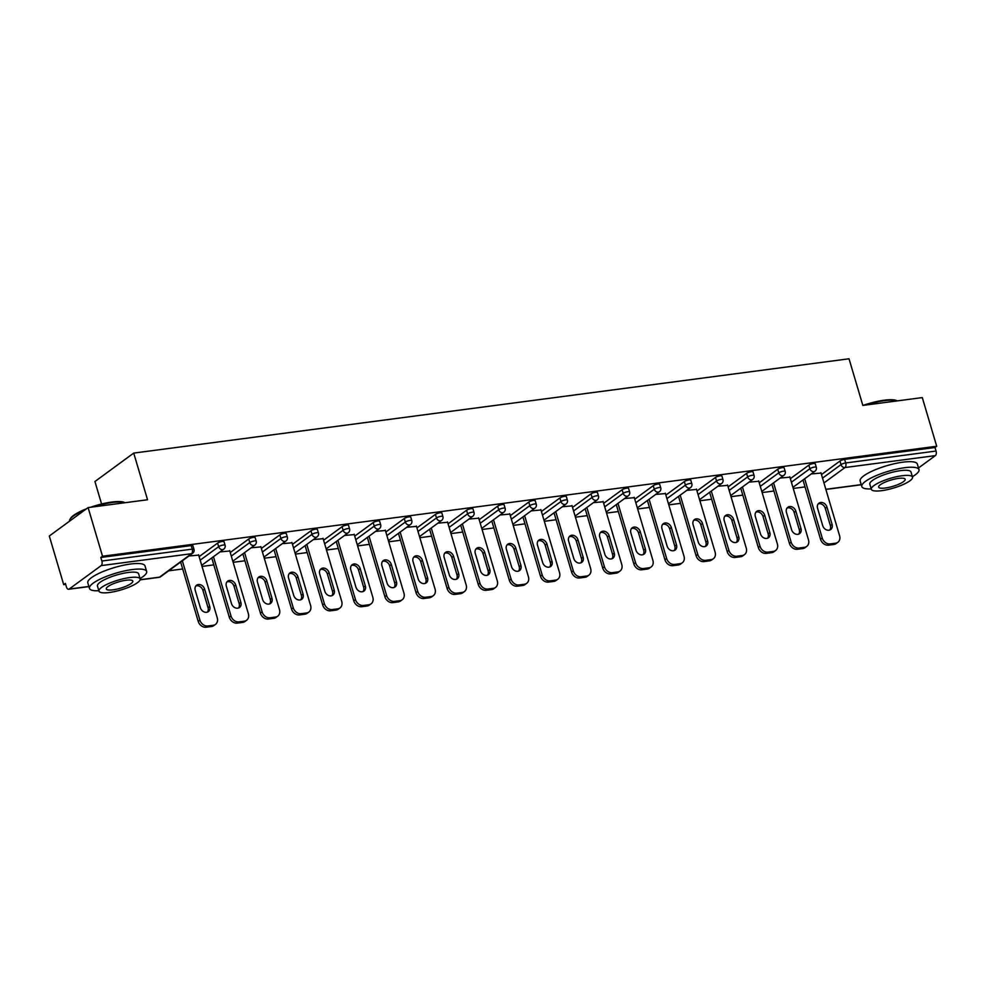 <?xml version="1.0" encoding="UTF-8"?>
<svg xmlns="http://www.w3.org/2000/svg" width="986" height="986" viewBox="0 0 986 986"><rect width="100%" height="100%" fill="white"/><g stroke="black" fill="none" stroke-linecap="round" stroke-linejoin="round"><path stroke-width="1.48" d="M101.583 504.006L94.927 481.513L133.726 453.092L849.02 358.781L862.849 405.431L922.292 397.592L936.7 446.251L934.999 447.496L844.645 459.402L845.692 462.964L936.059 451.046L934.999 447.496M63.708 584.661L65.409 583.416L66.456 586.978A3.574 1.923 -97.5 0 0 68.626 589.283A3.574 1.923 -97.5 0 0 69.143 589.061L101.164 565.619A3.574 1.923 -97.5 0 0 101.866 561.034L100.818 557.484L102.519 556.24L88.099 507.58L49.3 536.014L63.708 584.661L65.705 584.402M168.655 570.82L182.681 568.971M202.019 566.42L213.802 564.879M233.14 562.328L244.922 560.775M264.26 558.224L276.031 556.671M295.381 554.12L307.151 552.567M326.489 550.015L338.272 548.462M357.61 545.911L369.393 544.358M388.73 541.807L400.501 540.254M419.851 537.703L431.621 536.15M450.959 533.599L462.742 532.046M482.08 529.494L493.863 527.941M513.201 525.402L524.971 523.849M544.321 521.298L556.092 519.745M575.43 517.194L587.212 515.641M606.55 513.09L618.333 511.537M637.671 508.986L649.441 507.433M668.791 504.881L680.562 503.328M699.9 500.777L711.682 499.224M731.02 496.673L742.791 495.12M762.141 492.569L773.911 491.016M793.249 488.464L805.032 486.911M936.059 451.046A3.574 1.923 82.5 0 1 935.344 455.618L918.496 467.968M88.099 507.58L147.543 499.754L133.726 453.092M102.519 556.24L936.7 446.251M811.256 473.933L821.018 473.058M100.818 557.484L191.173 545.566A3.574 0.85 -16.5 0 1 192.911 545.8L193.971 549.35A3.574 0.85 -16.5 0 0 192.233 549.128L191.173 545.566M821.474 474.586L839.949 461.041A3.574 0.85 -16.5 0 1 844.645 459.402M199.123 556.634L217.61 543.101A3.574 0.85 -16.5 0 1 222.294 541.462A3.574 0.85 -16.5 0 1 224.032 541.696L225.079 545.246A3.574 0.85 -16.5 0 0 223.354 545.024A3.574 0.85 163.5 0 0 218.658 546.663L217.61 543.101M230.243 552.542L248.719 538.997A3.574 0.85 -16.5 0 1 253.414 537.358A3.574 0.85 -16.5 0 1 255.152 537.592L256.2 541.141A3.574 0.85 -16.5 0 0 254.462 540.92A3.574 0.85 163.5 0 0 249.778 542.559L248.719 538.997M261.364 548.438L279.839 534.893A3.574 0.85 -16.5 0 1 284.535 533.266A3.574 0.85 -16.5 0 1 286.26 533.488L287.32 537.037A3.574 0.85 -16.5 0 0 285.583 536.815A3.574 0.85 163.5 0 0 280.899 538.455L279.839 534.893M292.472 544.334L310.96 530.788A3.574 0.85 -16.5 0 1 315.643 529.162A3.574 0.85 -16.5 0 1 317.381 529.383L318.429 532.933A3.574 0.85 -16.5 0 0 316.703 532.711A3.574 0.85 163.5 0 0 312.007 534.35L310.96 530.788M323.593 540.229L342.08 526.697A3.574 0.85 -16.5 0 1 346.764 525.057A3.574 0.85 -16.5 0 1 348.502 525.279L349.549 528.841A3.574 0.85 -16.5 0 0 347.811 528.607A3.574 0.85 163.5 0 0 343.128 530.246L342.08 526.697M354.714 536.125L373.189 522.592A3.574 0.85 -16.5 0 1 377.885 520.953A3.574 0.85 -16.5 0 1 379.622 521.175L380.67 524.737A3.574 0.85 -16.5 0 0 378.932 524.503A3.574 0.85 163.5 0 0 374.249 526.142L373.189 522.592M385.834 532.021L404.309 518.488A3.574 0.85 -16.5 0 1 409.005 516.849A3.574 0.85 -16.5 0 1 410.731 517.071L411.791 520.633A3.574 0.85 -16.5 0 0 410.053 520.398A3.574 0.85 163.5 0 0 405.369 522.038L404.309 518.488M416.942 527.917L435.43 514.384A3.574 0.85 -16.5 0 1 440.113 512.745A3.574 0.85 -16.5 0 1 441.851 512.966L442.899 516.528A3.574 0.85 -16.5 0 0 441.173 516.294A3.574 0.85 163.5 0 0 436.478 517.933L435.43 514.384M448.063 523.812L466.551 510.28A3.574 0.85 -16.5 0 1 471.234 508.64A3.574 0.85 -16.5 0 1 472.972 508.875L474.019 512.424A3.574 0.85 -16.5 0 0 472.282 512.202A3.574 0.85 163.5 0 0 467.598 513.829L466.551 510.28M479.184 519.708L497.659 506.175A3.574 0.85 -16.5 0 1 502.355 504.536A3.574 0.85 -16.5 0 1 504.08 504.77L505.14 508.32A3.574 0.85 -16.5 0 0 503.402 508.098A3.574 0.85 163.5 0 0 498.719 509.737L497.659 506.175M510.304 515.616L528.779 502.071A3.574 0.85 -16.5 0 1 533.463 500.432A3.574 0.85 -16.5 0 1 535.201 500.666L536.261 504.216A3.574 0.85 -16.5 0 0 534.523 503.994A3.574 0.85 163.5 0 0 529.827 505.633L528.779 502.071M541.413 511.512L559.9 497.967A3.574 0.85 -16.5 0 1 564.584 496.328A3.574 0.85 -16.5 0 1 566.321 496.562L567.369 500.112A3.574 0.85 -16.5 0 0 565.644 499.89A3.574 0.85 163.5 0 0 560.948 501.529L559.9 497.967M572.533 507.408L591.021 493.863A3.574 0.85 -16.5 0 1 595.704 492.236A3.574 0.85 -16.5 0 1 597.442 492.458L598.49 496.007A3.574 0.85 -16.5 0 0 596.752 495.785A3.574 0.85 163.5 0 0 592.068 497.425L591.021 493.863M603.654 503.304L622.129 489.771A3.574 0.85 -16.5 0 1 626.825 488.132A3.574 0.85 -16.5 0 1 628.55 488.353L629.61 491.903A3.574 0.85 -16.5 0 0 627.872 491.681A3.574 0.85 163.5 0 0 623.189 493.32L622.129 489.771M634.774 499.199L653.25 485.667A3.574 0.85 -16.5 0 1 657.933 484.027A3.574 0.85 -16.5 0 1 659.671 484.249L660.731 487.811A3.574 0.85 -16.5 0 0 658.993 487.577A3.574 0.85 163.5 0 0 654.297 489.216L653.25 485.667M665.883 495.095L684.37 481.562A3.574 0.85 -16.5 0 1 689.054 479.923A3.574 0.85 -16.5 0 1 690.792 480.145L691.839 483.707A3.574 0.85 -16.5 0 0 690.114 483.473A3.574 0.85 163.5 0 0 685.418 485.112L684.37 481.562M697.003 490.991L715.479 477.458A3.574 0.85 -16.5 0 1 720.174 475.819A3.574 0.85 -16.5 0 1 721.912 476.041L722.96 479.603A3.574 0.85 -16.5 0 0 721.222 479.369A3.574 0.85 163.5 0 0 716.539 481.008L715.479 477.458M728.124 486.887L746.599 473.354A3.574 0.85 -16.5 0 1 751.295 471.715A3.574 0.85 -16.5 0 1 753.021 471.937L754.08 475.498A3.574 0.85 -16.5 0 0 752.343 475.264A3.574 0.85 163.5 0 0 747.659 476.904L746.599 473.354M759.245 482.783L777.72 469.25A3.574 0.85 -16.5 0 1 782.403 467.61A3.574 0.85 -16.5 0 1 784.141 467.845L785.201 471.394A3.574 0.85 -16.5 0 0 783.463 471.172A3.574 0.85 163.5 0 0 778.767 472.799L777.72 469.25M790.353 478.678L808.84 465.145A3.574 0.85 -16.5 0 1 813.524 463.506A3.574 0.85 -16.5 0 1 815.262 463.74L816.309 467.29A3.574 0.85 -16.5 0 0 814.584 467.068A3.574 0.85 163.5 0 0 809.888 468.707L808.84 465.145M789.909 477.162L780.136 478.037M758.789 481.267L749.027 482.142M727.668 485.358L717.907 486.246M696.547 489.463L686.786 490.35M665.439 493.567L655.665 494.442M634.318 497.671L624.557 498.546M603.198 501.775L593.436 502.65M572.077 505.88L562.316 506.755M540.969 509.984L531.195 510.859M509.848 514.088L500.087 514.963M478.728 518.192L468.966 519.067M447.619 522.284L437.846 523.172M416.499 526.388L406.725 527.276M385.378 530.493L375.617 531.38M354.257 534.597L344.496 535.472M323.149 538.701L313.375 539.576M292.029 542.805L282.267 543.68M260.908 546.91L251.147 547.785M229.787 551.014L220.026 551.889M198.679 555.118L188.905 555.993M835.586 543.212L830.2 543.915L828.499 545.159L833.885 544.457L835.586 543.212A7.161 5.793 53.8 0 0 837.841 542.325A7.161 5.793 53.8 0 0 839.591 535.755L820.907 472.664M828.499 545.159A7.161 5.793 -126.2 0 1 820.549 539.293L822.238 538.048L804.675 478.752M822.238 538.048A7.161 5.793 53.8 0 0 830.2 543.915M826.946 507.063A5.608 4.536 53.8 0 0 818.947 503.168A5.608 4.536 53.8 0 0 817.579 508.308L822.706 525.637A5.608 4.536 53.8 0 0 830.705 529.531A5.608 4.536 53.8 0 0 832.085 524.392L826.946 507.063L825.257 508.308A5.608 4.536 53.8 0 0 818.195 503.908M837.841 542.325L836.14 543.557A7.161 5.793 -126.2 0 1 833.885 544.457M820.549 539.293L802.986 479.997M829.768 530.037A5.608 4.536 53.8 0 0 830.385 525.637L825.257 508.308M804.465 547.316L799.079 548.019L797.391 549.264L802.777 548.561L804.465 547.316A7.161 5.793 53.8 0 0 806.721 546.417A7.161 5.793 53.8 0 0 808.483 539.86L789.786 476.768M797.391 549.264A7.161 5.793 -126.2 0 1 789.429 543.385L791.129 542.152L773.566 482.857M791.129 542.152A7.161 5.793 53.8 0 0 799.079 548.019M795.838 511.167A5.608 4.536 53.8 0 0 787.839 507.26A5.608 4.536 53.8 0 0 786.458 512.412L791.598 529.741A5.608 4.536 53.8 0 0 799.597 533.636A5.608 4.536 53.8 0 0 800.965 528.496L795.838 511.167L794.137 512.412A5.608 4.536 53.8 0 0 787.074 508.012M806.721 546.417L805.032 547.661A7.161 5.793 -126.2 0 1 802.777 548.561M789.429 543.385L771.865 484.101M798.66 534.141A5.608 4.536 53.8 0 0 799.276 529.741L794.137 512.412M773.344 551.42L767.971 552.123L766.27 553.368L771.656 552.665L773.344 551.42A7.161 5.793 53.8 0 0 775.6 550.521A7.161 5.793 53.8 0 0 777.362 543.964L758.665 480.872M766.27 553.368A7.161 5.793 -126.2 0 1 758.308 547.489L760.009 546.256L742.446 486.961M760.009 546.256A7.161 5.793 53.8 0 0 767.971 552.123M764.717 515.271A5.608 4.536 53.8 0 0 756.718 511.364A5.608 4.536 53.8 0 0 755.338 516.504L760.477 533.833A5.608 4.536 53.8 0 0 768.476 537.74A5.608 4.536 53.8 0 0 769.844 532.6L764.717 515.271L763.016 516.516A5.608 4.536 53.8 0 0 755.954 512.116M775.6 550.521L773.911 551.766A7.161 5.793 -126.2 0 1 771.656 552.665M758.308 547.489L740.745 488.206M767.539 538.245A5.608 4.536 53.8 0 0 768.156 533.845L763.016 516.516M742.236 555.525L736.85 556.227L735.149 557.472L740.535 556.757L742.236 555.525A7.161 5.793 53.8 0 0 744.492 554.625A7.161 5.793 53.8 0 0 746.242 548.068L727.557 484.964M735.149 557.472A7.161 5.793 -126.2 0 1 727.187 551.593L728.888 550.348L711.325 491.065M728.888 550.348A7.161 5.793 53.8 0 0 736.85 556.227M733.596 519.375A5.608 4.536 53.8 0 0 725.597 515.468A5.608 4.536 53.8 0 0 724.229 520.608L729.357 537.937A5.608 4.536 53.8 0 0 737.355 541.844A5.608 4.536 53.8 0 0 738.736 536.704L733.596 519.375L731.908 520.62A5.608 4.536 53.8 0 0 724.846 516.22M744.492 554.625L742.791 555.87A7.161 5.793 -126.2 0 1 740.535 556.757M727.187 551.593L709.624 492.31M736.419 542.349A5.608 4.536 53.8 0 0 737.035 537.949L731.908 520.62M711.116 559.617L705.73 560.331L704.029 561.576L709.415 560.861L711.116 559.617A7.161 5.793 53.8 0 0 713.371 558.729A7.161 5.793 53.8 0 0 715.121 552.172L696.436 489.068M704.029 561.576A7.161 5.793 -126.2 0 1 696.079 555.697L697.768 554.452L680.204 495.169M697.768 554.452A7.161 5.793 53.8 0 0 705.73 560.331M702.488 523.48A5.608 4.536 53.8 0 0 694.477 519.573A5.608 4.536 53.8 0 0 693.109 524.712L698.236 542.041A5.608 4.536 53.8 0 0 706.235 545.948A5.608 4.536 53.8 0 0 707.615 540.809L702.488 523.48L700.787 524.725A5.608 4.536 53.8 0 0 693.725 520.325M713.371 558.729L711.67 559.974A7.161 5.793 -126.2 0 1 709.415 560.861M696.079 555.697L678.516 496.402M705.298 546.454A5.608 4.536 53.8 0 0 705.914 542.053L700.787 524.725M679.995 563.721L674.609 564.436L672.92 565.681L678.306 564.966L679.995 563.721A7.161 5.793 53.8 0 0 682.25 562.833A7.161 5.793 53.8 0 0 684.013 556.277L665.316 493.173M672.92 565.681A7.161 5.793 -126.2 0 1 664.958 559.801L666.659 558.557L649.096 499.261M666.659 558.557A7.161 5.793 53.8 0 0 674.609 564.436M671.367 527.584A5.608 4.536 53.8 0 0 663.368 523.677A5.608 4.536 53.8 0 0 661.988 528.816L667.128 546.145A5.608 4.536 53.8 0 0 675.127 550.052A5.608 4.536 53.8 0 0 676.495 544.913L671.367 527.584L669.667 528.829A5.608 4.536 53.8 0 0 662.604 524.416M682.25 562.833L680.562 564.078A7.161 5.793 -126.2 0 1 678.306 564.966M664.958 559.801L647.395 500.506M674.19 550.545A5.608 4.536 53.8 0 0 674.806 546.158L669.667 528.829M862.972 405.419A29.112 6.927 -16.5 0 1 884.122 400.217A29.112 6.927 -16.5 0 1 896.89 400.686L897.297 400.883M897.248 400.895A29.826 7.099 163.5 0 0 884.664 400.636A29.826 7.099 163.5 0 0 865.683 405.061M912.383 476.719A29.826 7.099 163.5 0 0 918.989 469.619A29.826 7.099 163.5 0 0 904.532 467.734A29.826 7.099 163.5 0 0 875.1 476.09A29.826 7.099 163.5 0 0 861.801 486.554A29.826 7.099 163.5 0 0 871.205 488.908M918.989 469.619L917.337 464.061A29.826 7.099 163.5 0 0 902.893 462.175A29.826 7.099 163.5 0 0 873.46 470.532A29.826 7.099 163.5 0 0 860.162 481.008L861.801 486.554M871.316 489.302L869.812 484.188A21.47 5.115 -16.5 0 1 879.389 476.645A21.47 5.115 -16.5 0 1 900.575 470.63A21.47 5.115 -16.5 0 1 910.978 471.986L912.494 477.101A21.47 5.115 163.5 0 0 902.091 475.745A21.47 5.115 163.5 0 0 880.905 481.76A21.47 5.115 163.5 0 0 871.316 489.302A21.47 5.115 163.5 0 0 881.73 490.658A21.47 5.115 163.5 0 0 902.917 484.644A21.47 5.115 163.5 0 0 912.494 477.101M885.342 488.008A13.841 3.291 163.5 0 0 898.998 484.126A13.841 3.291 163.5 0 0 905.173 479.27A13.841 3.291 163.5 0 0 898.468 478.395A13.841 3.291 163.5 0 0 884.812 482.277A13.841 3.291 163.5 0 0 878.637 487.133A13.841 3.291 163.5 0 0 885.342 488.008M84.771 510.033A29.826 7.099 163.5 0 0 69.957 519.375L70.437 518.55A29.112 6.927 -16.5 0 1 86.435 508.801M90.613 507.248A29.112 6.927 -16.5 0 1 111.775 502.059A29.112 6.927 -16.5 0 1 124.544 502.527L124.951 502.724M124.902 502.737A29.826 7.099 163.5 0 0 112.318 502.478A29.826 7.099 163.5 0 0 93.337 506.89M69.957 519.375A29.826 7.099 163.5 0 0 69.55 521.175M140.037 578.56A29.826 7.099 163.5 0 0 146.643 571.461A29.826 7.099 163.5 0 0 132.186 569.575A29.826 7.099 163.5 0 0 102.754 577.932A29.826 7.099 163.5 0 0 89.455 588.395A29.826 7.099 163.5 0 0 98.859 590.75M146.643 571.461L144.991 565.902A29.826 7.099 163.5 0 0 130.546 564.017A29.826 7.099 163.5 0 0 101.114 572.373A29.826 7.099 163.5 0 0 87.803 582.837L89.455 588.395M98.97 591.132L97.454 586.029A21.47 5.115 -16.5 0 1 107.03 578.486A21.47 5.115 -16.5 0 1 128.229 572.472A21.47 5.115 -16.5 0 1 138.632 573.827L140.148 578.942A21.47 5.115 163.5 0 0 129.745 577.574A21.47 5.115 163.5 0 0 108.546 583.601A21.47 5.115 163.5 0 0 98.97 591.132A21.47 5.115 163.5 0 0 109.372 592.5A21.47 5.115 163.5 0 0 130.571 586.473A21.47 5.115 163.5 0 0 140.148 578.942M112.996 589.838A13.841 3.291 163.5 0 0 126.652 585.967A13.841 3.291 163.5 0 0 132.827 581.111A13.841 3.291 163.5 0 0 126.122 580.236A13.841 3.291 163.5 0 0 112.466 584.106A13.841 3.291 163.5 0 0 106.291 588.962A13.841 3.291 163.5 0 0 112.996 589.838M648.887 567.825L643.501 568.54L641.8 569.785L647.186 569.07L648.887 567.825A7.161 5.793 53.8 0 0 651.142 566.938A7.161 5.793 53.8 0 0 652.892 560.368L634.195 497.277M641.8 569.785A7.161 5.793 -126.2 0 1 633.838 563.906L635.539 562.661L617.975 503.365M635.539 562.661A7.161 5.793 53.8 0 0 643.501 568.54M640.247 531.688A5.608 4.536 53.8 0 0 632.248 527.781A5.608 4.536 53.8 0 0 630.867 532.921L636.007 550.25A5.608 4.536 53.8 0 0 644.006 554.157A5.608 4.536 53.8 0 0 645.386 549.017L640.247 531.688L638.546 532.933A5.608 4.536 53.8 0 0 631.484 528.521M651.142 566.938L649.441 568.183A7.161 5.793 -126.2 0 1 647.186 569.07M633.838 563.906L616.275 504.61M643.069 554.65A5.608 4.536 53.8 0 0 643.685 550.262L638.546 532.933M617.766 571.929L612.38 572.644L610.679 573.889L616.065 573.174L617.766 571.929A7.161 5.793 53.8 0 0 620.021 571.042A7.161 5.793 53.8 0 0 621.772 564.473L603.087 501.381M610.679 573.889A7.161 5.793 -126.2 0 1 602.717 568.01L604.418 566.765L586.855 507.47M604.418 566.765A7.161 5.793 53.8 0 0 612.38 572.644M609.126 535.792A5.608 4.536 53.8 0 0 601.127 531.885A5.608 4.536 53.8 0 0 599.759 537.025L604.886 554.354A5.608 4.536 53.8 0 0 612.885 558.261A5.608 4.536 53.8 0 0 614.266 553.121L609.126 535.792L607.438 537.037A5.608 4.536 53.8 0 0 600.375 532.625M620.021 571.042L618.321 572.287A7.161 5.793 -126.2 0 1 616.065 573.174M602.717 568.01L585.154 508.714M611.949 558.754A5.608 4.536 53.8 0 0 612.565 554.366L607.438 537.037M586.645 576.034L581.259 576.748L579.558 577.993L584.944 577.278L586.645 576.034A7.161 5.793 53.8 0 0 588.901 575.146A7.161 5.793 53.8 0 0 590.651 568.577L571.966 505.485M579.558 577.993A7.161 5.793 -126.2 0 1 571.609 572.114L573.297 570.869L555.734 511.574M573.297 570.869A7.161 5.793 53.8 0 0 581.259 576.748M578.018 539.897A5.608 4.536 53.8 0 0 570.007 535.99A5.608 4.536 53.8 0 0 568.639 541.129L573.766 558.458A5.608 4.536 53.8 0 0 581.777 562.365A5.608 4.536 53.8 0 0 583.145 557.226L578.018 539.897L576.317 541.129A5.608 4.536 53.8 0 0 569.255 536.729M588.901 575.146L587.2 576.391A7.161 5.793 -126.2 0 1 584.944 577.278M571.609 572.114L554.046 512.819M580.828 562.858A5.608 4.536 53.8 0 0 581.444 558.458L576.317 541.129M555.525 580.138L550.139 580.853L548.45 582.085L553.836 581.383L555.525 580.138A7.161 5.793 53.8 0 0 557.78 579.25A7.161 5.793 53.8 0 0 559.543 572.681L540.846 509.589M548.45 582.085A7.161 5.793 -126.2 0 1 540.488 576.218L542.189 574.974L524.626 515.678M542.189 574.974A7.161 5.793 53.8 0 0 550.139 580.853M546.897 543.989A5.608 4.536 53.8 0 0 538.898 540.094A5.608 4.536 53.8 0 0 537.518 545.233L542.657 562.562A5.608 4.536 53.8 0 0 550.656 566.469A5.608 4.536 53.8 0 0 552.024 561.317L546.897 543.989L545.196 545.233A5.608 4.536 53.8 0 0 538.134 540.833M557.78 579.25L556.092 580.483A7.161 5.793 -126.2 0 1 553.836 581.383M540.488 576.218L522.925 516.923M549.72 566.962A5.608 4.536 53.8 0 0 550.336 562.562L545.196 545.233M524.416 584.242L519.03 584.944L517.33 586.189L522.716 585.487L524.416 584.242A7.161 5.793 53.8 0 0 526.672 583.355A7.161 5.793 53.8 0 0 528.422 576.785L509.737 513.694M517.33 586.189A7.161 5.793 -126.2 0 1 509.368 580.323L511.068 579.078L493.505 519.782M511.068 579.078A7.161 5.793 53.8 0 0 519.03 584.944M515.777 548.093A5.608 4.536 53.8 0 0 507.778 544.198A5.608 4.536 53.8 0 0 506.397 549.338L511.537 566.667A5.608 4.536 53.8 0 0 519.536 570.561A5.608 4.536 53.8 0 0 520.916 565.422L515.777 548.093L514.076 549.338A5.608 4.536 53.8 0 0 507.014 544.938M526.672 583.355L524.971 584.587A7.161 5.793 -126.2 0 1 522.716 585.487M509.368 580.323L491.804 521.027M518.599 571.067A5.608 4.536 53.8 0 0 519.215 566.667L514.076 549.338M493.296 588.346L487.91 589.049L486.209 590.294L491.595 589.591L493.296 588.346A7.161 5.793 53.8 0 0 495.551 587.446A7.161 5.793 53.8 0 0 497.301 580.89L478.617 517.798M486.209 590.294A7.161 5.793 -126.2 0 1 478.247 584.415L479.948 583.182L462.385 523.886M479.948 583.182A7.161 5.793 53.8 0 0 487.91 589.049M484.656 552.197A5.608 4.536 53.8 0 0 476.657 548.29A5.608 4.536 53.8 0 0 475.289 553.442L480.416 570.771A5.608 4.536 53.8 0 0 488.415 574.665A5.608 4.536 53.8 0 0 489.795 569.526L484.656 552.197L482.967 553.442A5.608 4.536 53.8 0 0 475.905 549.042M495.551 587.446L493.85 588.691A7.161 5.793 -126.2 0 1 491.595 589.591M478.247 584.415L460.684 525.131M487.478 575.171A5.608 4.536 53.8 0 0 488.095 570.771L482.967 553.442M462.175 592.45L456.789 593.153L455.088 594.398L460.474 593.683L462.175 592.45A7.161 5.793 53.8 0 0 464.431 591.551A7.161 5.793 53.8 0 0 466.181 584.994L447.496 521.902M455.088 594.398A7.161 5.793 -126.2 0 1 447.139 588.519L448.827 587.286L431.264 527.991M448.827 587.286A7.161 5.793 53.8 0 0 456.789 593.153M453.548 556.301A5.608 4.536 53.8 0 0 445.536 552.394A5.608 4.536 53.8 0 0 444.168 557.534L449.296 574.863A5.608 4.536 53.8 0 0 457.307 578.77A5.608 4.536 53.8 0 0 458.675 573.63L453.548 556.301L451.847 557.546A5.608 4.536 53.8 0 0 444.785 553.146M464.431 591.551L462.73 592.796A7.161 5.793 -126.2 0 1 460.474 593.683M447.139 588.519L429.576 529.235M456.358 579.275A5.608 4.536 53.8 0 0 456.974 574.875L451.847 557.546M431.055 596.555L425.669 597.257L423.98 598.502L429.366 597.787L431.055 596.555A7.161 5.793 53.8 0 0 433.31 595.655A7.161 5.793 53.8 0 0 435.072 589.098L416.375 525.994M423.98 598.502A7.161 5.793 -126.2 0 1 416.018 592.623L417.719 591.378L400.156 532.095M417.719 591.378A7.161 5.793 53.8 0 0 425.669 597.257M422.427 560.405A5.608 4.536 53.8 0 0 414.428 556.498A5.608 4.536 53.8 0 0 413.048 561.638L418.187 578.967A5.608 4.536 53.8 0 0 426.186 582.874A5.608 4.536 53.8 0 0 427.554 577.734L422.427 560.405L420.726 561.65A5.608 4.536 53.8 0 0 413.664 557.25M433.31 595.655L431.621 596.9A7.161 5.793 -126.2 0 1 429.366 597.787M416.018 592.623L398.455 533.34M425.249 583.379A5.608 4.536 53.8 0 0 425.866 578.979L420.726 561.65M399.946 600.647L394.56 601.361L392.859 602.606L398.245 601.891L399.946 600.647A7.161 5.793 53.8 0 0 402.202 599.759A7.161 5.793 53.8 0 0 403.952 593.202L385.267 530.098M392.859 602.606A7.161 5.793 -126.2 0 1 384.897 596.727L386.598 595.482L369.035 536.199M386.598 595.482A7.161 5.793 53.8 0 0 394.56 601.361M391.306 564.51A5.608 4.536 53.8 0 0 383.308 560.603A5.608 4.536 53.8 0 0 381.927 565.742L387.067 583.071A5.608 4.536 53.8 0 0 395.066 586.978A5.608 4.536 53.8 0 0 396.446 581.839L391.306 564.51L389.606 565.754A5.608 4.536 53.8 0 0 382.556 561.354M402.202 599.759L400.501 601.004A7.161 5.793 -126.2 0 1 398.245 601.891M384.897 596.727L367.334 537.432M394.129 587.471A5.608 4.536 53.8 0 0 394.745 583.083L389.606 565.754M368.826 604.751L363.44 605.466L361.739 606.71L367.125 605.996L368.826 604.751A7.161 5.793 53.8 0 0 371.081 603.863A7.161 5.793 53.8 0 0 372.831 597.306L354.147 534.202M361.739 606.71A7.161 5.793 -126.2 0 1 353.789 600.831L355.478 599.587L337.915 540.291M355.478 599.587A7.161 5.793 53.8 0 0 363.44 605.466M360.186 568.614A5.608 4.536 53.8 0 0 352.187 564.707A5.608 4.536 53.8 0 0 350.819 569.846L355.946 587.175A5.608 4.536 53.8 0 0 363.945 591.082A5.608 4.536 53.8 0 0 365.325 585.943L360.186 568.614L358.497 569.859A5.608 4.536 53.8 0 0 351.435 565.446M371.081 603.863L369.38 605.108A7.161 5.793 -126.2 0 1 367.125 605.996M353.789 600.831L336.226 541.536M363.008 591.575A5.608 4.536 53.8 0 0 363.624 587.188L358.497 569.859M337.705 608.855L332.319 609.57L330.63 610.815L336.004 610.1L337.705 608.855A7.161 5.793 53.8 0 0 339.96 607.968A7.161 5.793 53.8 0 0 341.723 601.398L323.026 538.307M330.63 610.815A7.161 5.793 -126.2 0 1 322.668 604.936L324.357 603.691L306.794 544.395M324.357 603.691A7.161 5.793 53.8 0 0 332.319 609.57M329.077 572.718A5.608 4.536 53.8 0 0 321.079 568.811A5.608 4.536 53.8 0 0 319.698 573.951L324.838 591.28A5.608 4.536 53.8 0 0 332.837 595.187A5.608 4.536 53.8 0 0 334.205 590.047L329.077 572.718L327.377 573.963A5.608 4.536 53.8 0 0 320.314 569.551M339.96 607.968L338.26 609.212A7.161 5.793 -126.2 0 1 336.004 610.1M322.668 604.936L305.105 545.64M331.888 595.68A5.608 4.536 53.8 0 0 332.504 591.292L327.377 573.963M306.584 612.959L301.198 613.674L299.51 614.919L304.896 614.204L306.584 612.959A7.161 5.793 53.8 0 0 308.84 612.072A7.161 5.793 53.8 0 0 310.602 605.503L291.905 542.411M299.51 614.919A7.161 5.793 -126.2 0 1 291.548 609.04L293.249 607.795L275.686 548.499M293.249 607.795A7.161 5.793 53.8 0 0 301.198 613.674M297.957 576.822A5.608 4.536 53.8 0 0 289.958 572.915A5.608 4.536 53.8 0 0 288.578 578.055L293.717 595.384A5.608 4.536 53.8 0 0 301.716 599.291A5.608 4.536 53.8 0 0 303.084 594.151L297.957 576.822L296.256 578.055A5.608 4.536 53.8 0 0 289.194 573.655M308.84 612.072L307.151 613.317A7.161 5.793 -126.2 0 1 304.896 614.204M291.548 609.04L273.985 549.744M300.779 599.784A5.608 4.536 53.8 0 0 301.396 595.396L296.256 578.055M275.476 617.063L270.09 617.778L268.389 619.023L273.775 618.308L275.476 617.063A7.161 5.793 53.8 0 0 277.732 616.176A7.161 5.793 53.8 0 0 279.482 609.607L260.797 546.515M268.389 619.023A7.161 5.793 -126.2 0 1 260.427 613.144L262.128 611.899L244.565 552.604M262.128 611.899A7.161 5.793 53.8 0 0 270.09 617.778M266.836 580.927A5.608 4.536 53.8 0 0 258.837 577.02A5.608 4.536 53.8 0 0 257.469 582.159L262.596 599.488A5.608 4.536 53.8 0 0 270.595 603.395A5.608 4.536 53.8 0 0 271.976 598.255L266.836 580.927L265.148 582.159A5.608 4.536 53.8 0 0 258.085 577.759M277.732 616.176L276.031 617.421A7.161 5.793 -126.2 0 1 273.775 618.308M260.427 613.144L242.864 553.849M269.659 603.888A5.608 4.536 53.8 0 0 270.275 599.488L265.148 582.159M244.355 621.168L238.969 621.883L237.269 623.115L242.655 622.412L244.355 621.168A7.161 5.793 53.8 0 0 246.611 620.28A7.161 5.793 53.8 0 0 248.361 613.711L229.676 550.619M237.269 623.115A7.161 5.793 -126.2 0 1 229.319 617.248L231.007 616.004L213.444 556.708M231.007 616.004A7.161 5.793 53.8 0 0 238.969 621.883M235.716 585.018A5.608 4.536 53.8 0 0 227.717 581.124A5.608 4.536 53.8 0 0 226.349 586.263L231.476 603.592A5.608 4.536 53.8 0 0 239.475 607.499A5.608 4.536 53.8 0 0 240.855 602.347L235.716 585.018L234.027 586.263A5.608 4.536 53.8 0 0 226.965 581.863M246.611 620.28L244.91 621.513A7.161 5.793 -126.2 0 1 242.655 622.412M229.319 617.248L211.756 557.953M238.538 607.992A5.608 4.536 53.8 0 0 239.154 603.592L234.027 586.263M213.235 625.272L207.849 625.974L206.16 627.219L211.546 626.517L213.235 625.272A7.161 5.793 53.8 0 0 215.49 624.385A7.161 5.793 53.8 0 0 217.253 617.815L198.556 554.724M206.16 627.219A7.161 5.793 -126.2 0 1 198.198 621.353L199.899 620.108L182.336 560.812M199.899 620.108A7.161 5.793 53.8 0 0 207.849 625.974M204.607 589.123A5.608 4.536 53.8 0 0 196.608 585.228A5.608 4.536 53.8 0 0 195.228 590.367L200.368 607.696A5.608 4.536 53.8 0 0 208.366 611.591A5.608 4.536 53.8 0 0 209.735 606.452L204.607 589.123L202.906 590.367A5.608 4.536 53.8 0 0 195.844 585.967M215.49 624.385L213.802 625.617A7.161 5.793 -126.2 0 1 211.546 626.517M198.198 621.353L180.635 562.057M207.43 612.096A5.608 4.536 53.8 0 0 208.046 607.696L202.906 590.367M935.344 455.618L844.99 467.537L823.951 482.943M825.837 489.29L861.234 484.619M822.521 478.136L841.009 464.603A3.574 0.85 163.5 0 1 845.692 462.964A3.574 1.923 82.5 0 1 844.99 467.537A3.574 2.896 -126.2 0 1 841.009 464.603L839.949 461.041M69.143 589.061L88.876 586.46M140.148 579.706L159.51 577.155L191.518 553.701L101.164 565.619M101.866 561.034L192.233 549.128A3.574 1.923 -97.5 0 1 191.518 553.701A3.574 2.896 53.8 0 0 192.652 553.257A3.574 3.574 0 0 0 193.971 549.35M140.098 579.854L158.992 577.365A3.574 1.923 -97.5 0 0 159.51 577.155A3.574 2.896 53.8 0 0 160.632 576.699L192.652 553.257M791.413 482.24L809.888 468.707A3.574 2.896 -126.2 0 0 813.869 471.641A3.574 2.896 53.8 0 0 814.991 471.197A3.574 3.574 0 0 0 816.309 467.29M760.292 486.344L778.767 472.799A3.574 2.896 -126.2 0 0 782.748 475.745A3.574 2.896 53.8 0 0 783.882 475.301A3.574 3.574 0 0 0 785.201 471.394M729.172 490.449L747.659 476.904A3.574 2.896 -126.2 0 0 751.64 479.849A3.574 2.896 53.8 0 0 752.762 479.406A3.574 3.574 0 0 0 754.08 475.498M698.063 494.553L716.539 481.008A3.574 2.896 -126.2 0 0 720.519 483.953A3.574 2.896 53.8 0 0 721.641 483.497A3.574 3.574 0 0 0 722.96 479.603M666.943 498.645L685.418 485.112A3.574 2.896 -126.2 0 0 689.399 488.045A3.574 2.896 53.8 0 0 690.533 487.602A3.574 3.574 0 0 0 691.839 483.707M635.822 502.749L654.297 489.216A3.574 2.896 -126.2 0 0 658.278 492.15A3.574 2.896 53.8 0 0 659.412 491.706A3.574 3.574 0 0 0 660.731 487.811M604.701 506.853L623.189 493.32A3.574 2.896 -126.2 0 0 627.17 496.254A3.574 2.896 53.8 0 0 628.292 495.81A3.574 3.574 0 0 0 629.61 491.903M573.593 510.958L592.068 497.425A3.574 2.896 -126.2 0 0 596.049 500.358A3.574 2.896 53.8 0 0 597.171 499.914A3.574 3.574 0 0 0 598.49 496.007M542.473 515.062L560.948 501.529A3.574 2.896 -126.2 0 0 564.929 504.462A3.574 2.896 53.8 0 0 566.063 504.019A3.574 3.574 0 0 0 567.369 500.112M511.352 519.166L529.827 505.633A3.574 2.896 -126.2 0 0 533.808 508.566A3.574 2.896 53.8 0 0 534.942 508.123A3.574 3.574 0 0 0 536.261 504.216M480.231 523.27L498.719 509.737A3.574 2.896 -126.2 0 0 502.7 512.671A3.574 2.896 53.8 0 0 503.821 512.227A3.574 3.574 0 0 0 505.14 508.32M449.123 527.374L467.598 513.829A3.574 2.896 -126.2 0 0 471.579 516.775A3.574 2.896 53.8 0 0 472.701 516.331A3.574 3.574 0 0 0 474.019 512.424M418.002 531.479L436.478 517.933A3.574 2.896 -126.2 0 0 440.459 520.879A3.574 2.896 53.8 0 0 441.592 520.435A3.574 3.574 0 0 0 442.899 516.528M386.882 535.583L405.369 522.038A3.574 2.896 -126.2 0 0 409.338 524.983A3.574 2.896 53.8 0 0 410.472 524.527A3.574 3.574 0 0 0 411.791 520.633M355.761 539.675L374.249 526.142A3.574 2.896 -126.2 0 0 378.23 529.075A3.574 2.896 53.8 0 0 379.351 528.632A3.574 3.574 0 0 0 380.67 524.737M324.653 543.779L343.128 530.246A3.574 2.896 -126.2 0 0 347.109 533.179A3.574 2.896 53.8 0 0 348.231 532.736A3.574 3.574 0 0 0 349.549 528.841M293.532 547.883L312.007 534.35A3.574 2.896 -126.2 0 0 315.988 537.284A3.574 2.896 53.8 0 0 317.122 536.84A3.574 3.574 0 0 0 318.429 532.933M262.412 551.987L280.899 538.455A3.574 2.896 -126.2 0 0 284.868 541.388A3.574 2.896 53.8 0 0 286.002 540.944A3.574 3.574 0 0 0 287.32 537.037M231.291 556.092L249.778 542.559A3.574 2.896 -126.2 0 0 253.759 545.492A3.574 2.896 53.8 0 0 254.881 545.048A3.574 3.574 0 0 0 256.2 541.141M200.183 560.196L218.658 546.663A3.574 2.896 -126.2 0 0 222.639 549.596A3.574 2.896 53.8 0 0 223.76 549.153A3.574 3.574 0 0 0 225.079 545.246M832.085 524.392L830.385 525.637M800.965 528.496L799.276 529.741M769.844 532.6L768.156 533.845M738.736 536.704L737.035 537.949M707.615 540.809L705.914 542.053M676.495 544.913L674.806 546.158M645.386 549.017L643.685 550.262M614.266 553.121L612.565 554.366M583.145 557.226L581.444 558.458M552.024 561.317L550.336 562.562M520.916 565.422L519.215 566.667M489.795 569.526L488.095 570.771M458.675 573.63L456.974 574.875M427.554 577.734L425.866 578.979M396.446 581.839L394.745 583.083M365.325 585.943L363.624 587.188M334.205 590.047L332.504 591.292M303.084 594.151L301.396 595.396M271.976 598.255L270.275 599.488M240.855 602.347L239.154 603.592M209.735 606.452L208.046 607.696M861.271 484.767L825.874 489.438M88.925 586.608L68.626 589.283M792.929 487.355L814.991 471.197M761.808 491.459L783.882 475.301M730.688 495.564L752.762 479.406M699.579 499.668L721.641 483.497M668.459 503.772L690.533 487.602M637.338 507.876L659.412 491.706M606.217 511.98L628.292 495.81M575.109 516.085L597.171 499.914M543.989 520.189L566.063 504.019M512.868 524.281L534.942 508.123M481.747 528.385L503.821 512.227M450.639 532.489L472.701 516.331M419.518 536.594L441.592 520.435M388.398 540.698L410.472 524.527M357.289 544.802L379.351 528.632M326.169 548.906L348.231 532.736M295.048 553.01L317.122 536.84M263.928 557.115L286.002 540.944M232.819 561.219L254.881 545.048M201.699 565.311L223.76 549.153M158.992 577.365A3.574 3.574 0 0 0 160.632 576.699"/></g></svg>
